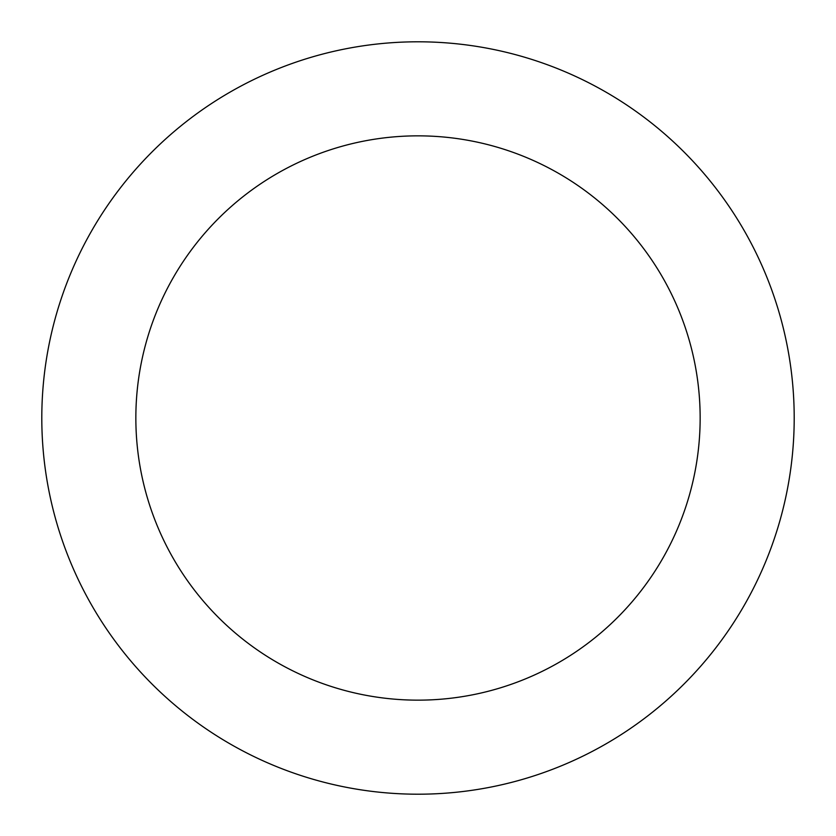 <?xml version="1.0" encoding="UTF-8"?>
<svg xmlns="http://www.w3.org/2000/svg" width="836" height="836" viewBox="0 0 836 836"><rect width="100%" height="100%" fill="white"/><g stroke="black" fill="none" stroke-linecap="round" stroke-linejoin="round"><path stroke-width="1.25" d="M418 794.2A376.2 376.2 0 0 1 41.8 418A376.2 376.2 0 0 1 418 41.8A376.2 376.2 0 0 1 794.2 418A376.2 376.2 0 0 1 418 794.2M418 135.85A282.15 282.15 0 0 1 700.15 418A282.15 282.15 0 0 1 418 700.15A282.15 282.15 0 0 1 135.85 418A282.15 282.15 0 0 1 418 135.85"/></g></svg>
